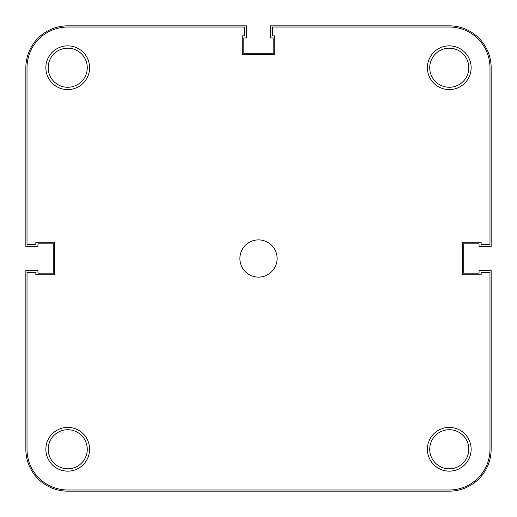 <?xml version="1.0" encoding="UTF-8"?>
<svg xmlns="http://www.w3.org/2000/svg" width="517" height="517" viewBox="0 0 517 517"><rect width="100%" height="100%" fill="white"/><g stroke="black" fill="none" stroke-linecap="round" stroke-linejoin="round"><path stroke-width="0.78" d="M491.15 449.273A41.877 41.877 0 0 1 449.273 491.15L67.727 491.15A41.877 41.877 0 0 1 25.85 449.273L25.85 270.598L37.948 270.598L37.948 273.157L53.768 273.157L53.768 243.843L37.948 243.843L37.948 246.402L25.85 246.402L25.85 67.727A41.877 41.877 0 0 1 67.727 25.85L246.402 25.85L246.402 37.948L243.843 37.948L243.843 53.768L273.157 53.768L273.157 37.948L270.598 37.948L270.598 25.85L449.273 25.85A41.877 41.877 0 0 1 491.15 67.727L491.15 246.402L479.052 246.402L479.052 243.843L463.232 243.843L463.232 273.157L479.052 273.157L479.052 270.598L491.15 270.598L491.15 449.273M427.404 449.273A21.869 21.869 0 0 1 449.273 427.404A21.869 21.869 0 0 1 471.142 449.273A21.869 21.869 0 0 1 449.273 471.142A21.869 21.869 0 0 1 427.404 449.273M468.816 449.273A19.543 19.543 0 0 0 449.273 429.73A19.543 19.543 0 0 0 429.73 449.273A19.543 19.543 0 0 0 449.273 468.816A19.543 19.543 0 0 0 468.816 449.273M45.858 449.273A21.869 21.869 0 0 1 67.727 427.404A21.869 21.869 0 0 1 89.596 449.273A21.869 21.869 0 0 1 67.727 471.142A21.869 21.869 0 0 1 45.858 449.273M87.27 449.273A19.543 19.543 0 0 0 67.727 429.73A19.543 19.543 0 0 0 48.184 449.273A19.543 19.543 0 0 0 67.727 468.816A19.543 19.543 0 0 0 87.27 449.273M427.404 67.727A21.869 21.869 0 0 1 449.273 45.858A21.869 21.869 0 0 1 471.142 67.727A21.869 21.869 0 0 1 449.273 89.596A21.869 21.869 0 0 1 427.404 67.727M468.816 67.727A19.543 19.543 0 0 0 449.273 48.184A19.543 19.543 0 0 0 429.73 67.727A19.543 19.543 0 0 0 449.273 87.27A19.543 19.543 0 0 0 468.816 67.727M45.858 67.727A21.869 21.869 0 0 1 67.727 45.858A21.869 21.869 0 0 1 89.596 67.727A21.869 21.869 0 0 1 67.727 89.596A21.869 21.869 0 0 1 45.858 67.727M87.27 67.727A19.543 19.543 0 0 0 67.727 48.184A19.543 19.543 0 0 0 48.184 67.727A19.543 19.543 0 0 0 67.727 87.27A19.543 19.543 0 0 0 87.27 67.727M239.888 258.5A18.612 18.612 0 0 1 258.5 239.888A18.612 18.612 0 0 1 277.112 258.5A18.612 18.612 0 0 1 258.5 277.112A18.612 18.612 0 0 1 239.888 258.5M244.541 27.013L67.727 27.013A40.714 40.714 0 0 0 27.013 67.727L27.013 244.541L35.854 244.541L35.854 242.215L54.466 242.215L54.466 274.786L35.854 274.786L35.854 272.459L27.013 272.459L27.013 449.273A40.714 40.714 0 0 0 67.727 489.987L449.273 489.987A40.714 40.714 0 0 0 489.987 449.273L489.987 272.459L481.146 272.459L481.146 274.786L462.534 274.786L462.534 242.215L481.146 242.215L481.146 244.541L489.987 244.541L489.987 67.727A40.714 40.714 0 0 0 449.273 27.013L272.459 27.013L272.459 35.854L274.786 35.854L274.786 54.466L242.215 54.466L242.215 35.854L244.541 35.854L244.541 27.013"/></g></svg>

